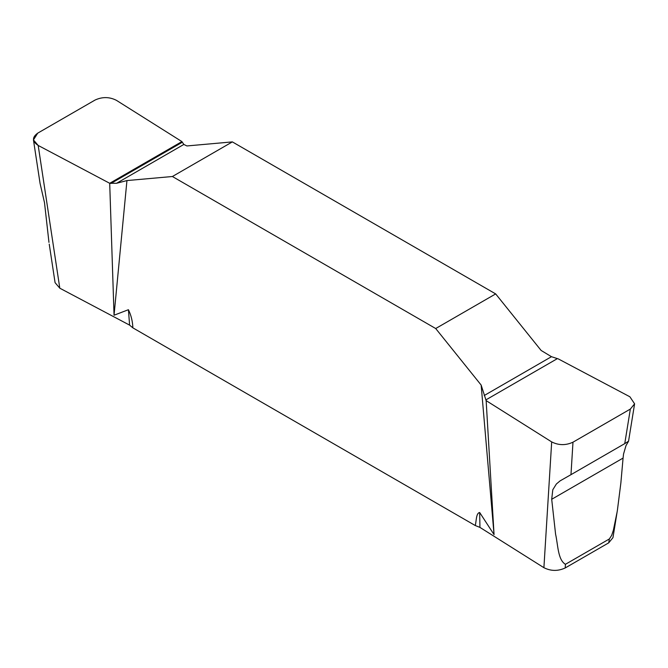 <?xml version="1.0" encoding="UTF-8"?>
<svg xmlns="http://www.w3.org/2000/svg" width="668" height="668" viewBox="0 0 668 668"><rect width="100%" height="100%" fill="white"/><g stroke="black" fill="none" stroke-linecap="round" stroke-linejoin="round"><path stroke-width="1" d="M232.355 141.892L186.906 145.95L183.842 144.447L181.921 141.599L116.374 100.309C109.41 96.802 102.304 96.71 95.073 100.041L37.717 133.149L33.45 139.913L38.185 145.449L59.803 288.2L129.6 325.124L132.857 327.846L475.232 525.516C476.459 521.249 475.958 513.107 479.674 512.506L494.053 534.617L481.152 385.069L435.703 328.531L495.673 293.912L232.355 141.892L172.394 176.511L435.703 328.531M623.077 458.081L620.864 482.972L617.441 509.96L612.973 537.615L608.723 542.842L565.203 567.959L565.429 564.31C557.755 559.776 558.022 544.737 555.592 534.241L551.701 499.288L623.077 458.081L623.553 453.981L626 445.614L628.555 441.222L624.755 443.619L630.341 409.075L634.6 403.839L629.882 396.775L558.356 358.933L551.467 356.695L541.122 350.45L495.673 293.912M129.6 325.124L128.423 309.71L114.044 315.221L126.945 180.569L172.394 176.511M128.423 309.71C131.162 315.379 132.64 321.425 132.857 327.846M565.203 567.959C557.98 571.29 550.875 571.198 543.902 567.691L551.685 441.915L486.145 400.625L494.053 534.617M486.145 400.625L481.152 385.069M114.044 315.221L109.702 183.291L38.185 145.449M126.945 180.569L116.599 183.274L109.702 183.291L181.921 141.599L116.374 100.309C109.41 96.802 102.304 96.71 95.073 100.041L37.717 133.149C31.955 137.324 32.114 141.424 38.185 145.449L109.702 183.291M475.232 525.516L479.95 527.403L543.902 567.691M59.803 288.2L55.077 282.664L49.24 244.137M551.685 441.915C558.657 445.422 565.754 445.514 572.985 442.191L570.973 474.672L560.118 480.86L556.377 483.991L552.795 489.769L551.701 499.288M630.341 409.075L572.985 442.191M33.45 139.913L40.08 183.475L44.505 202.688L48.964 242.375M479.674 512.506L479.95 527.403M608.723 542.842L609.35 538.959L611.696 535.318L613.383 530.192L617.132 511.88M565.429 564.31L609.35 538.959M624.755 443.619L570.973 474.672M110.896 183.475L182.239 142.284M116.599 183.274L183.842 144.447M557.162 358.749L485.82 399.94M551.467 356.695L484.225 395.514M628.555 441.222L634.6 403.839"/></g></svg>
